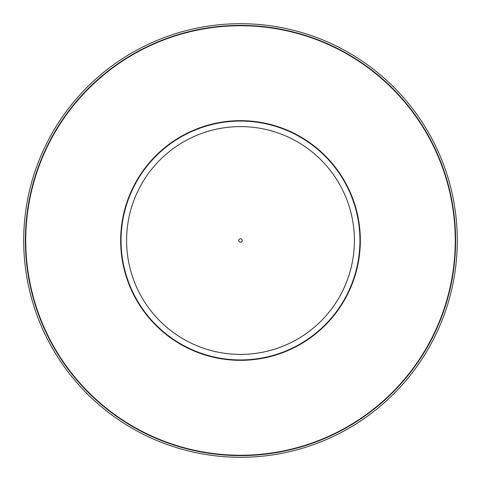 <?xml version="1.0" encoding="UTF-8"?>
<svg xmlns="http://www.w3.org/2000/svg" width="481" height="481" viewBox="0 0 481 481"><rect width="100%" height="100%" fill="white"/><g stroke="black" fill="none" stroke-linecap="round" stroke-linejoin="round"><path stroke-width="0.72" d="M27.411 200.577A216.793 216.793 0 0 0 200.577 453.589A216.793 216.793 0 0 0 453.589 280.423A216.793 216.793 0 0 0 280.423 27.411A216.793 216.793 0 0 0 27.411 200.577M358.748 259.944A119.835 119.835 0 0 0 259.944 122.252A119.835 119.835 0 0 0 122.252 221.056A119.835 119.835 0 0 0 221.056 358.748A119.835 119.835 0 0 0 358.748 259.944M241.841 241.576A1.72 1.72 0 0 0 240.759 238.798A1.72 1.72 0 0 0 238.901 241.125A1.72 1.72 0 0 0 241.841 241.576M29.425 200.95A214.748 214.748 0 0 0 200.95 451.575A214.748 214.748 0 0 0 451.575 280.05A214.748 214.748 0 0 0 280.05 29.425A214.748 214.748 0 0 0 29.425 200.95M29.064 200.884A215.115 215.115 0 0 0 200.884 451.936A215.115 215.115 0 0 0 451.936 280.116A215.115 215.115 0 0 0 280.116 29.064A215.115 215.115 0 0 0 29.064 200.884M128.108 222.018A113.901 113.901 0 0 1 258.982 128.108A113.901 113.901 0 0 1 352.892 258.982A113.901 113.901 0 0 1 222.018 352.892A113.901 113.901 0 0 1 128.108 222.018M259.878 122.643A119.438 119.438 0 0 0 122.643 221.122A119.438 119.438 0 0 0 221.122 358.357A119.438 119.438 0 0 0 358.357 259.878A119.438 119.438 0 0 0 259.878 122.643"/></g></svg>
